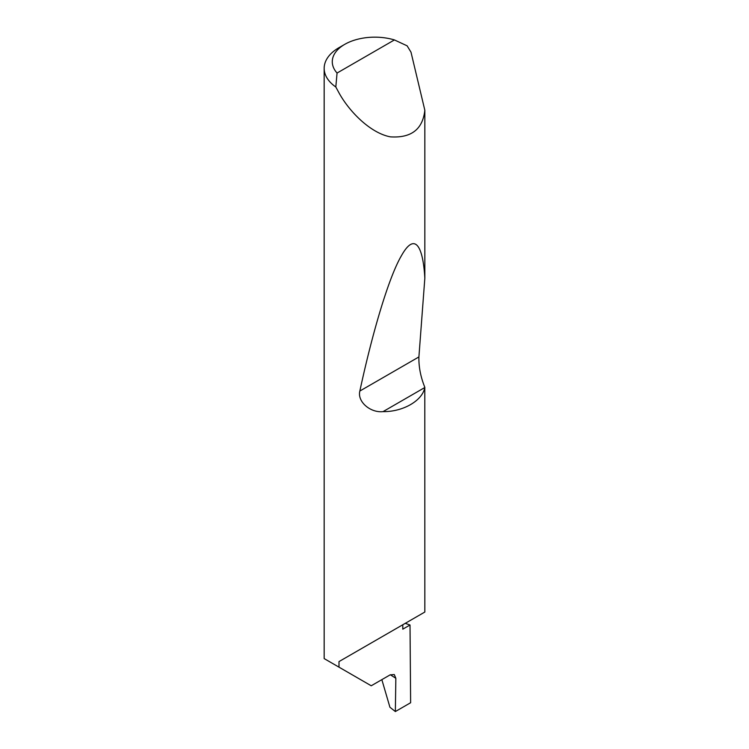 <?xml version="1.0" encoding="UTF-8"?>
<svg xmlns="http://www.w3.org/2000/svg" width="749" height="749" viewBox="0 0 749 749"><rect width="100%" height="100%" fill="white"/><g stroke="black" fill="none" stroke-linecap="round" stroke-linejoin="round"><path stroke-width="1.12" d="M405.237 623.355A143.19 82.671 180 0 1 410.021 625.003L402.793 629.169L402.793 624.76L338.997 661.592L424.833 612.036L424.795 387.523C422.483 400.659 402.99 411.913 383.029 411.632C370.446 413.027 357.095 401.689 359.848 391.034C371.878 335.037 388.394 277.757 401.576 255.456C414.927 231.703 423.073 246.178 424.833 278.235L418.906 356.936C418.672 366.87 420.648 377.009 424.833 387.336M394.423 39.931A42.543 24.567 0 0 0 344.727 44.36A42.543 24.567 0 0 0 337.059 73.046L394.423 39.931L407.128 45.829L411.004 52.187L424.833 110.253C422.736 129.305 411.276 138.172 390.454 136.861C370.193 133.097 348.987 111.133 338.997 92.876L335.814 86.996A50.651 29.239 180 0 1 324.167 68.346L324.167 658.596L371.232 685.775L390.107 674.877L394.274 674.54L395.847 678.294L390.323 674.755M424.833 110.253L424.833 278.235M324.167 68.346A50.651 29.239 180 0 1 338.997 47.664L344.727 44.36M338.997 667.162L338.997 661.592M410.021 625.003L410.63 702.731L395.35 711.55L395.847 678.294M381.84 679.643L389.929 707.253L395.35 711.55M337.059 73.046L335.814 86.996M424.795 387.523L383.029 411.632M418.906 356.936L359.848 391.034"/></g></svg>
